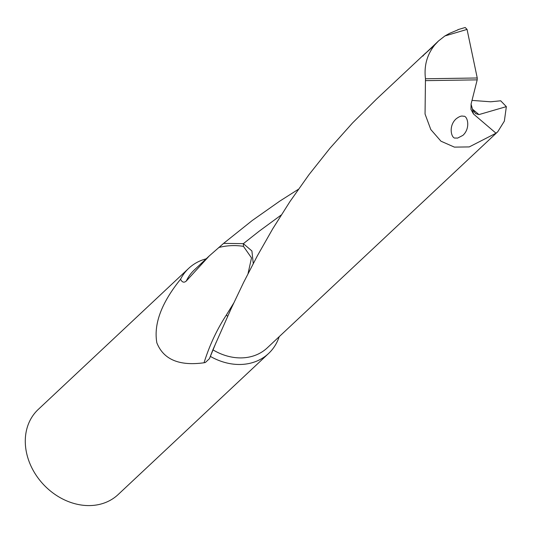 <?xml version="1.0" encoding="UTF-8"?>
<svg xmlns="http://www.w3.org/2000/svg" width="533" height="533" viewBox="0 0 533 533"><rect width="100%" height="100%" fill="white"/><g stroke="black" fill="none" stroke-linecap="round" stroke-linejoin="round"><path stroke-width="0.8" d="M472.005 100.404L490.653 101.79L500.694 100.797L506.35 106.633L478.947 114.588L472.471 109.145M457.98 29.828L449.619 33.326L444.882 35.971L438.566 40.908L434.788 44.925C427.006 54.626 423.902 65.905 425.467 78.771L425.048 114.022L430.817 129.559L440.958 141.198L454.396 147.115L469.233 146.921L496.003 133.217L497.782 131.718L504.358 121.131L506.35 106.633M425.68 53.007L376.505 99.118L352.533 122.97L329.88 148.341L308.987 174.664L289.932 201.601L272.736 228.79L257.332 255.867L243.594 282.47L231.322 308.241L212.88 349.821L209.449 358.669L216.092 342.446M253.262 263.502L251.909 250.976L243.361 243.654L223.607 243.374L209.249 255.947L186.284 281.038A53.367 43.446 -133.2 0 1 194.265 270.004L209.249 255.947M223.607 243.374L252.302 220.462L279.832 201.088L298.373 189.295M455.622 138.007L457.561 138.114L462.864 135.395C471.039 128 467.354 114.948 463.317 116.287C461.645 115.574 459.226 116.447 456.075 118.899C447.9 126.294 451.584 139.346 455.622 138.007M425.414 80.65L477.195 79.863L471.105 103.975L470.972 109.432L473.484 113.995L496.003 133.217M471.065 104.135L472.425 109.025L475.489 113.582L478.947 114.588M279.199 336.683A58.37 47.524 -133.2 0 1 268.579 353.499L118.093 494.604A58.37 47.524 -133.2 0 1 60.829 498.029A58.37 47.524 -133.2 0 1 38.243 409.444L188.722 268.339A58.37 47.524 -133.2 0 1 206.184 258.825M233.661 303.19L226.412 314.95C216.958 329.394 209.502 345.337 204.039 362.773L205.385 362.48L209.449 358.669M204.039 362.773C179.228 366.171 163.498 359.522 156.855 342.839C153.537 324.104 161.439 302.904 180.554 279.252A58.37 47.524 -133.2 0 1 188.722 268.339M268.579 353.499A58.37 47.524 -133.2 0 1 211.308 356.923A58.37 47.524 -133.2 0 1 210.342 356.377M434.788 44.925L424.195 54.553L438.566 40.908M444.882 35.971L467.055 29.402L477.242 77.985L425.467 78.771M467.055 29.402L465.189 27.496L457.887 29.661M477.195 79.863L477.242 77.985M180.554 279.252C182.139 282.39 184.045 282.983 186.284 281.038M218.683 247.539C226.811 245.446 235.066 245.047 243.454 246.346L251.516 257.899L248.045 273.576M227.624 316.369L226.412 314.95M281.224 215.006L259.125 231.222L243.361 243.654L243.454 246.346M424.761 53.946A53.367 43.446 46.8 0 0 422.829 56.138M497.782 131.718L267.273 347.862A53.367 43.446 -133.2 0 1 212.88 349.821M473.484 113.995L472.425 109.025"/></g></svg>
